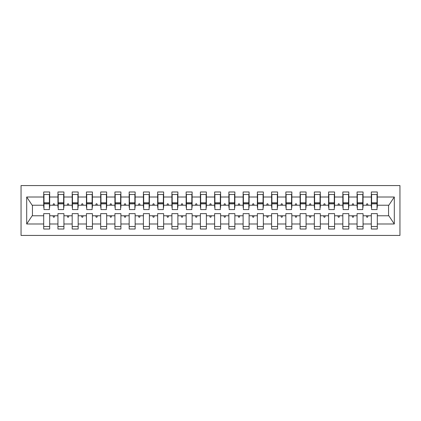 <?xml version="1.0" encoding="UTF-8"?>
<svg xmlns="http://www.w3.org/2000/svg" width="421" height="421" viewBox="0 0 421 421"><rect width="100%" height="100%" fill="white"/><g stroke="black" fill="none" stroke-linecap="round" stroke-linejoin="round"><path stroke-width="0.63" d="M21.05 235.428L399.95 235.428L399.95 185.572L21.05 185.572L21.05 235.428M377.016 207.369L377.3 207.369L377.3 205.227L388.841 205.227L394.309 197.002L394.309 223.998L377.3 223.998L377.3 213.631L371.317 213.631L371.317 215.773L363.055 215.773L363.055 213.631L357.076 213.631L357.076 215.773L348.814 215.773L348.814 213.631L342.831 213.631L342.831 215.773L334.569 215.773L334.569 213.631L328.585 213.631L328.585 215.773L320.323 215.773L320.323 213.631L314.34 213.631L314.34 215.773L306.078 215.773L306.078 213.631L300.099 213.631L300.099 215.773L291.837 215.773L291.837 213.631L285.854 213.631L285.854 215.773L277.592 215.773L277.592 213.631L271.608 213.631L271.608 215.773L263.346 215.773L263.346 213.631L257.363 213.631L257.363 215.773L249.1 215.773L249.1 213.631L243.117 213.631L243.117 215.773L234.86 215.773L234.86 213.631L228.877 213.631L228.877 215.773L220.615 215.773L220.615 213.631L214.631 213.631L214.631 215.773L206.369 215.773L206.369 213.631L200.385 213.631L200.385 215.773L192.123 215.773L192.123 213.631L186.14 213.631L186.14 215.773L177.883 215.773L177.883 213.631L171.9 213.631L171.9 215.773L163.637 215.773L163.637 213.631L157.654 213.631L157.654 215.773L149.392 215.773L149.392 213.631L143.408 213.631L143.408 215.773L135.146 215.773L135.146 213.631L129.163 213.631L129.163 215.773L120.901 215.773L120.901 213.631L114.922 213.631L114.922 215.773L106.66 215.773L106.66 213.631L100.677 213.631L100.677 215.773L92.415 215.773L92.415 213.631L86.431 213.631L86.431 215.773L78.169 215.773L78.169 213.631L72.186 213.631L72.186 215.773L63.924 215.773L63.924 213.631L57.945 213.631L57.945 215.773L49.683 215.773L49.683 229.019L43.7 229.019L43.7 215.773L32.159 215.773L26.691 223.998L26.691 197.002L32.159 205.227L43.7 205.227L43.7 197.002L26.691 197.002M377.3 223.998L377.3 229.019L371.317 229.019L371.317 215.773M377.3 205.227L377.3 191.981L371.317 191.981L371.317 197.002L363.055 197.002L363.055 207.369L362.77 207.369M371.606 207.369L371.317 207.369L371.317 197.002M371.317 223.998L363.055 223.998L363.055 229.019L357.076 229.019L357.076 215.773M363.055 197.002L363.055 191.981L357.076 191.981L357.076 197.002L348.814 197.002L348.814 207.369L348.53 207.369M357.361 207.369L357.076 207.369L357.076 197.002M357.076 223.998L348.814 223.998L348.814 229.019L342.831 229.019L342.831 215.773M348.814 197.002L348.814 191.981L342.831 191.981L342.831 197.002L334.569 197.002L334.569 207.369L334.285 207.369M343.115 207.369L342.831 207.369L342.831 197.002M342.831 223.998L334.569 223.998L334.569 229.019L328.585 229.019L328.585 215.773M334.569 197.002L334.569 191.981L328.585 191.981L328.585 197.002L320.323 197.002L320.323 207.369L320.039 207.369M328.869 207.369L328.585 207.369L328.585 197.002M328.585 223.998L320.323 223.998L320.323 229.019L314.34 229.019L314.34 215.773M320.323 197.002L320.323 191.981L314.34 191.981L314.34 197.002L306.078 197.002L306.078 207.369L305.793 207.369M314.624 207.369L314.34 207.369L314.34 197.002M314.34 223.998L306.078 223.998L306.078 229.019L300.099 229.019L300.099 215.773M306.078 197.002L306.078 191.981L300.099 191.981L300.099 197.002L291.837 197.002L291.837 207.369L291.553 207.369M300.383 207.369L300.099 207.369L300.099 197.002M300.099 223.998L291.837 223.998L291.837 229.019L285.854 229.019L285.854 215.773M291.837 197.002L291.837 191.981L285.854 191.981L285.854 197.002L277.592 197.002L277.592 207.369L277.307 207.369M286.138 207.369L285.854 207.369L285.854 197.002M285.854 223.998L277.592 223.998L277.592 229.019L271.608 229.019L271.608 215.773M277.592 197.002L277.592 191.981L271.608 191.981L271.608 197.002L263.346 197.002L263.346 207.369L263.062 207.369M271.892 207.369L271.608 207.369L271.608 197.002M271.608 223.998L263.346 223.998L263.346 229.019L257.363 229.019L257.363 215.773M263.346 197.002L263.346 191.981L257.363 191.981L257.363 197.002L249.1 197.002L249.1 207.369L248.816 207.369M257.647 207.369L257.363 207.369L257.363 197.002M257.363 223.998L249.1 223.998L249.1 229.019L243.117 229.019L243.117 215.773M249.1 197.002L249.1 191.981L243.117 191.981L243.117 197.002L234.86 197.002L234.86 207.369L234.571 207.369M243.406 207.369L243.117 207.369L243.117 197.002M243.117 223.998L234.86 223.998L234.86 229.019L228.877 229.019L228.877 215.773M234.86 197.002L234.86 191.981L228.877 191.981L228.877 197.002L220.615 197.002L220.615 207.369L220.33 207.369M229.161 207.369L228.877 207.369L228.877 197.002M228.877 223.998L220.615 223.998L220.615 229.019L214.631 229.019L214.631 215.773M220.615 197.002L220.615 191.981L214.631 191.981L214.631 197.002L206.369 197.002L206.369 207.369L206.085 207.369M214.915 207.369L214.631 207.369L214.631 197.002M214.631 223.998L206.369 223.998L206.369 229.019L200.385 229.019L200.385 215.773M206.369 197.002L206.369 191.981L200.385 191.981L200.385 197.002L192.123 197.002L192.123 207.369L191.839 207.369M200.67 207.369L200.385 207.369L200.385 197.002M200.385 223.998L192.123 223.998L192.123 229.019L186.14 229.019L186.14 215.773M192.123 197.002L192.123 191.981L186.14 191.981L186.14 197.002L177.883 197.002L177.883 207.369L177.594 207.369M186.429 207.369L186.14 207.369L186.14 197.002M186.14 223.998L177.883 223.998L177.883 229.019L171.9 229.019L171.9 215.773M177.883 197.002L177.883 191.981L171.9 191.981L171.9 197.002L163.637 197.002L163.637 207.369L163.353 207.369M172.184 207.369L171.9 207.369L171.9 197.002M171.9 223.998L163.637 223.998L163.637 229.019L157.654 229.019L157.654 215.773M163.637 197.002L163.637 191.981L157.654 191.981L157.654 197.002L149.392 197.002L149.392 207.369L149.108 207.369M157.938 207.369L157.654 207.369L157.654 197.002M157.654 223.998L149.392 223.998L149.392 229.019L143.408 229.019L143.408 215.773M149.392 197.002L149.392 191.981L143.408 191.981L143.408 197.002L135.146 197.002L135.146 207.369L134.862 207.369M143.693 207.369L143.408 207.369L143.408 197.002M143.408 223.998L135.146 223.998L135.146 229.019L129.163 229.019L129.163 215.773M135.146 197.002L135.146 191.981L129.163 191.981L129.163 197.002L120.901 197.002L120.901 207.369L120.616 207.369M129.447 207.369L129.163 207.369L129.163 197.002M129.163 223.998L120.901 223.998L120.901 229.019L114.922 229.019L114.922 215.773M120.901 197.002L120.901 191.981L114.922 191.981L114.922 197.002L106.66 197.002L106.66 207.369L106.376 207.369M115.207 207.369L114.922 207.369L114.922 197.002M114.922 223.998L106.66 223.998L106.66 229.019L100.677 229.019L100.677 215.773M106.66 197.002L106.66 191.981L100.677 191.981L100.677 197.002L92.415 197.002L92.415 207.369L92.131 207.369M100.961 207.369L100.677 207.369L100.677 197.002M100.677 223.998L92.415 223.998L92.415 229.019L86.431 229.019L86.431 215.773M92.415 197.002L92.415 191.981L86.431 191.981L86.431 197.002L78.169 197.002L78.169 207.369L77.885 207.369M86.715 207.369L86.431 207.369L86.431 197.002M86.431 223.998L78.169 223.998L78.169 229.019L72.186 229.019L72.186 215.773M78.169 197.002L78.169 191.981L72.186 191.981L72.186 197.002L63.924 197.002L63.924 207.369L63.639 207.369M72.47 207.369L72.186 207.369L72.186 197.002M72.186 223.998L63.924 223.998L63.924 229.019L57.945 229.019L57.945 215.773M63.924 197.002L63.924 191.981L57.945 191.981L57.945 197.002L49.683 197.002L49.683 191.981L43.7 191.981L43.7 197.002M58.23 207.369L57.945 207.369L57.945 197.002M49.683 215.773L49.683 213.631L43.7 213.631L43.7 215.773M43.7 205.227L43.7 207.369L43.984 207.369M363.055 223.998L363.055 215.773M348.814 223.998L348.814 215.773M334.569 223.998L334.569 215.773M320.323 223.998L320.323 215.773M306.078 223.998L306.078 215.773M291.837 223.998L291.837 215.773M277.592 223.998L277.592 215.773M263.346 223.998L263.346 215.773M249.1 223.998L249.1 215.773M234.86 223.998L234.86 215.773M220.615 223.998L220.615 215.773M206.369 223.998L206.369 215.773M192.123 223.998L192.123 215.773M177.883 223.998L177.883 215.773M163.637 223.998L163.637 215.773M149.392 223.998L149.392 215.773M135.146 223.998L135.146 215.773M120.901 223.998L120.901 215.773M106.66 223.998L106.66 215.773M92.415 223.998L92.415 215.773M78.169 223.998L78.169 215.773M63.924 223.998L63.924 215.773M394.309 197.002L377.3 197.002M57.945 223.998L49.683 223.998M43.7 223.998L26.691 223.998M366.312 205.227L368.065 205.227L367.544 203.806L366.833 203.806L366.312 205.227L363.055 205.227M371.317 205.227L368.065 205.227M366.312 215.773L366.833 217.194L367.544 217.194L368.065 215.773M352.067 205.227L353.819 205.227L353.298 203.806L352.587 203.806L352.067 205.227L348.814 205.227M357.076 205.227L353.819 205.227M352.067 215.773L352.587 217.194L353.298 217.194L353.819 215.773M337.826 205.227L339.573 205.227L339.058 203.806L338.342 203.806L337.826 205.227L334.569 205.227M342.831 205.227L339.573 205.227M337.826 215.773L338.342 217.194L339.058 217.194L339.573 215.773M323.581 205.227L325.328 205.227L324.812 203.806L324.096 203.806L323.581 205.227L320.323 205.227M328.585 205.227L325.328 205.227M323.581 215.773L324.096 217.194L324.812 217.194L325.328 215.773M309.335 205.227L311.087 205.227L310.566 203.806L309.856 203.806L309.335 205.227L306.078 205.227M314.34 205.227L311.087 205.227M309.335 215.773L309.856 217.194L310.566 217.194L311.087 215.773M295.089 205.227L296.842 205.227L296.321 203.806L295.61 203.806L295.089 205.227L291.837 205.227M300.099 205.227L296.842 205.227M295.089 215.773L295.61 217.194L296.321 217.194L296.842 215.773M280.849 205.227L282.596 205.227L282.081 203.806L281.365 203.806L280.849 205.227L277.592 205.227M285.854 205.227L282.596 205.227M280.849 215.773L281.365 217.194L282.081 217.194L282.596 215.773M266.604 205.227L268.351 205.227L267.835 203.806L267.119 203.806L266.604 205.227L263.346 205.227M271.608 205.227L268.351 205.227M266.604 215.773L267.119 217.194L267.835 217.194L268.351 215.773M252.358 205.227L254.105 205.227L253.589 203.806L252.879 203.806L252.358 205.227L249.1 205.227M257.363 205.227L254.105 205.227M252.358 215.773L252.879 217.194L253.589 217.194L254.105 215.773M238.112 205.227L239.865 205.227L239.344 203.806L238.633 203.806L238.112 205.227L234.86 205.227M243.117 205.227L239.865 205.227M238.112 215.773L238.633 217.194L239.344 217.194L239.865 215.773M223.872 205.227L225.619 205.227L225.098 203.806L224.388 203.806L223.872 205.227L220.615 205.227M228.877 205.227L225.619 205.227M223.872 215.773L224.388 217.194L225.098 217.194L225.619 215.773M209.626 205.227L211.374 205.227L210.858 203.806L210.142 203.806L209.626 205.227L206.369 205.227M214.631 205.227L211.374 205.227M209.626 215.773L210.142 217.194L210.858 217.194L211.374 215.773M195.381 205.227L197.128 205.227L196.612 203.806L195.902 203.806L195.381 205.227L192.123 205.227M200.385 205.227L197.128 205.227M195.381 215.773L195.902 217.194L196.612 217.194L197.128 215.773M181.135 205.227L182.888 205.227L182.367 203.806L181.656 203.806L181.135 205.227L177.883 205.227M186.14 205.227L182.888 205.227M181.135 215.773L181.656 217.194L182.367 217.194L182.888 215.773M166.895 205.227L168.642 205.227L168.121 203.806L167.411 203.806L166.895 205.227L163.637 205.227M171.9 205.227L168.642 205.227M166.895 215.773L167.411 217.194L168.121 217.194L168.642 215.773M152.649 205.227L154.396 205.227L153.881 203.806L153.165 203.806L152.649 205.227L149.392 205.227M157.654 205.227L154.396 205.227M152.649 215.773L153.165 217.194L153.881 217.194L154.396 215.773M138.404 205.227L140.151 205.227L139.635 203.806L138.919 203.806L138.404 205.227L135.146 205.227M143.408 205.227L140.151 205.227M138.404 215.773L138.919 217.194L139.635 217.194L140.151 215.773M124.158 205.227L125.911 205.227L125.39 203.806L124.679 203.806L124.158 205.227L120.901 205.227M129.163 205.227L125.911 205.227M124.158 215.773L124.679 217.194L125.39 217.194L125.911 215.773M109.913 205.227L111.665 205.227L111.144 203.806L110.434 203.806L109.913 205.227L106.66 205.227M114.922 205.227L111.665 205.227M109.913 215.773L110.434 217.194L111.144 217.194L111.665 215.773M95.672 205.227L97.419 205.227L96.904 203.806L96.188 203.806L95.672 205.227L92.415 205.227M100.677 205.227L97.419 205.227M95.672 215.773L96.188 217.194L96.904 217.194L97.419 215.773M81.427 205.227L83.174 205.227L82.658 203.806L81.942 203.806L81.427 205.227L78.169 205.227M86.431 205.227L83.174 205.227M81.427 215.773L81.942 217.194L82.658 217.194L83.174 215.773M67.181 205.227L68.933 205.227L68.412 203.806L67.702 203.806L67.181 205.227L63.924 205.227M72.186 205.227L68.933 205.227M67.181 215.773L67.702 217.194L68.412 217.194L68.933 215.773M52.935 205.227L54.688 205.227L54.167 203.806L53.456 203.806L52.935 205.227L49.683 205.227L49.683 197.002M57.945 205.227L54.688 205.227M52.935 215.773L53.456 217.194L54.167 217.194L54.688 215.773M49.683 205.227L49.683 207.369L49.394 207.369M394.309 223.998L388.841 215.773L377.3 215.773M32.443 205.227L32.443 215.773M388.557 215.773L388.557 205.227M43.7 194.476L43.984 194.476L43.7 194.476M43.984 203.875L43.984 194.476L49.683 194.476L49.394 194.476L49.394 209.574L43.984 209.574L43.984 203.875L49.394 203.875M43.7 226.524L49.683 226.524M57.945 194.476L58.23 194.476L57.945 194.476M58.23 203.875L58.23 194.476L63.924 194.476L63.639 194.476L63.639 209.574L58.23 209.574L58.23 203.875L63.639 203.875M57.945 226.524L63.924 226.524M72.186 194.476L72.47 194.476L72.186 194.476M72.47 203.875L72.47 194.476L78.169 194.476L77.885 194.476L77.885 209.574L72.47 209.574L72.47 203.875L77.885 203.875M72.186 226.524L78.169 226.524M86.431 194.476L86.715 194.476L86.431 194.476M86.715 203.875L86.715 194.476L92.415 194.476L92.131 194.476L92.131 209.574L86.715 209.574L86.715 203.875L92.131 203.875M86.431 226.524L92.415 226.524M100.677 194.476L100.961 194.476L100.677 194.476M100.961 203.875L100.961 194.476L106.66 194.476L106.376 194.476L106.376 209.574L100.961 209.574L100.961 203.875L106.376 203.875M100.677 226.524L106.66 226.524M114.922 194.476L115.207 194.476L114.922 194.476M115.207 203.875L115.207 194.476L120.901 194.476L120.616 194.476L120.616 209.574L115.207 209.574L115.207 203.875L120.616 203.875M114.922 226.524L120.901 226.524M129.163 194.476L129.447 194.476L129.163 194.476M129.447 203.875L129.447 194.476L135.146 194.476L134.862 194.476L134.862 209.574L129.447 209.574L129.447 203.875L134.862 203.875M129.163 226.524L135.146 226.524M143.408 194.476L143.693 194.476L143.408 194.476M143.693 203.875L143.693 194.476L149.392 194.476L149.108 194.476L149.108 209.574L143.693 209.574L143.693 203.875L149.108 203.875M143.408 226.524L149.392 226.524M157.654 194.476L157.938 194.476L157.654 194.476M157.938 203.875L157.938 194.476L163.637 194.476L163.353 194.476L163.353 209.574L157.938 209.574L157.938 203.875L163.353 203.875M157.654 226.524L163.637 226.524M171.9 194.476L172.184 194.476L171.9 194.476M172.184 203.875L172.184 194.476L177.883 194.476L177.594 194.476L177.594 209.574L172.184 209.574L172.184 203.875L177.594 203.875M171.9 226.524L177.883 226.524M186.14 194.476L186.429 194.476L186.14 194.476M186.429 203.875L186.429 194.476L192.123 194.476L191.839 194.476L191.839 209.574L186.429 209.574L186.429 203.875L191.839 203.875M186.14 226.524L192.123 226.524M200.385 194.476L200.67 194.476L200.385 194.476M200.67 203.875L200.67 194.476L206.369 194.476L206.085 194.476L206.085 209.574L200.67 209.574L200.67 203.875L206.085 203.875M200.385 226.524L206.369 226.524M214.631 194.476L214.915 194.476L214.631 194.476M214.915 203.875L214.915 194.476L220.615 194.476L220.33 194.476L220.33 209.574L214.915 209.574L214.915 203.875L220.33 203.875M214.631 226.524L220.615 226.524M228.877 194.476L229.161 194.476L228.877 194.476M229.161 203.875L229.161 194.476L234.86 194.476L234.571 194.476L234.571 209.574L229.161 209.574L229.161 203.875L234.571 203.875M228.877 226.524L234.86 226.524M243.117 194.476L243.406 194.476L243.117 194.476M243.406 203.875L243.406 194.476L249.1 194.476L248.816 194.476L248.816 209.574L243.406 209.574L243.406 203.875L248.816 203.875M243.117 226.524L249.1 226.524M257.363 194.476L257.647 194.476L257.363 194.476M257.647 203.875L257.647 194.476L263.346 194.476L263.062 194.476L263.062 209.574L257.647 209.574L257.647 203.875L263.062 203.875M257.363 226.524L263.346 226.524M271.608 194.476L271.892 194.476L271.608 194.476M271.892 203.875L271.892 194.476L277.592 194.476L277.307 194.476L277.307 209.574L271.892 209.574L271.892 203.875L277.307 203.875M271.608 226.524L277.592 226.524M285.854 194.476L286.138 194.476L285.854 194.476M286.138 203.875L286.138 194.476L291.837 194.476L291.553 194.476L291.553 209.574L286.138 209.574L286.138 203.875L291.553 203.875M285.854 226.524L291.837 226.524M300.099 194.476L300.383 194.476L300.099 194.476M300.383 203.875L300.383 194.476L306.078 194.476L305.793 194.476L305.793 209.574L300.383 209.574L300.383 203.875L305.793 203.875M300.099 226.524L306.078 226.524M314.34 194.476L314.624 194.476L314.34 194.476M314.624 203.875L314.624 194.476L320.323 194.476L320.039 194.476L320.039 209.574L314.624 209.574L314.624 203.875L320.039 203.875M314.34 226.524L320.323 226.524M328.585 194.476L328.869 194.476L328.585 194.476M328.869 203.875L328.869 194.476L334.569 194.476L334.285 194.476L334.285 209.574L328.869 209.574L328.869 203.875L334.285 203.875M328.585 226.524L334.569 226.524M342.831 194.476L343.115 194.476L342.831 194.476M343.115 203.875L343.115 194.476L348.814 194.476L348.53 194.476L348.53 209.574L343.115 209.574L343.115 203.875L348.53 203.875M342.831 226.524L348.814 226.524M357.076 194.476L357.361 194.476L357.076 194.476M357.361 203.875L357.361 194.476L363.055 194.476L362.77 194.476L362.77 209.574L357.361 209.574L357.361 203.875L362.77 203.875M357.076 226.524L363.055 226.524M371.317 194.476L371.606 194.476L371.317 194.476M371.606 203.875L371.606 194.476L377.3 194.476L377.016 194.476L377.016 209.574L371.606 209.574L371.606 203.875L377.016 203.875M371.317 226.524L377.3 226.524M49.394 198.038L49.683 198.038M43.7 198.038L43.984 198.038M43.984 203.022L49.394 203.022M63.639 198.038L63.924 198.038M57.945 198.038L58.23 198.038M58.23 203.022L63.639 203.022M77.885 198.038L78.169 198.038M72.186 198.038L72.47 198.038M72.47 203.022L77.885 203.022M92.131 198.038L92.415 198.038M86.431 198.038L86.715 198.038M86.715 203.022L92.131 203.022M106.376 198.038L106.66 198.038M100.677 198.038L100.961 198.038M100.961 203.022L106.376 203.022M120.616 198.038L120.901 198.038M114.922 198.038L115.207 198.038M115.207 203.022L120.616 203.022M134.862 198.038L135.146 198.038M129.163 198.038L129.447 198.038M129.447 203.022L134.862 203.022M149.108 198.038L149.392 198.038M143.408 198.038L143.693 198.038M143.693 203.022L149.108 203.022M163.353 198.038L163.637 198.038M157.654 198.038L157.938 198.038M157.938 203.022L163.353 203.022M177.594 198.038L177.883 198.038M171.9 198.038L172.184 198.038M172.184 203.022L177.594 203.022M191.839 198.038L192.123 198.038M186.14 198.038L186.429 198.038M186.429 203.022L191.839 203.022M206.085 198.038L206.369 198.038M200.385 198.038L200.67 198.038M200.67 203.022L206.085 203.022M220.33 198.038L220.615 198.038M214.631 198.038L214.915 198.038M214.915 203.022L220.33 203.022M234.571 198.038L234.86 198.038M228.877 198.038L229.161 198.038M229.161 203.022L234.571 203.022M248.816 198.038L249.1 198.038M243.117 198.038L243.406 198.038M243.406 203.022L248.816 203.022M263.062 198.038L263.346 198.038M257.363 198.038L257.647 198.038M257.647 203.022L263.062 203.022M277.307 198.038L277.592 198.038M271.608 198.038L271.892 198.038M271.892 203.022L277.307 203.022M291.553 198.038L291.837 198.038M285.854 198.038L286.138 198.038M286.138 203.022L291.553 203.022M305.793 198.038L306.078 198.038M300.099 198.038L300.383 198.038M300.383 203.022L305.793 203.022M320.039 198.038L320.323 198.038M314.34 198.038L314.624 198.038M314.624 203.022L320.039 203.022M334.285 198.038L334.569 198.038M328.585 198.038L328.869 198.038M328.869 203.022L334.285 203.022M348.53 198.038L348.814 198.038M342.831 198.038L343.115 198.038M343.115 203.022L348.53 203.022M362.77 198.038L363.055 198.038M357.076 198.038L357.361 198.038M357.361 203.022L362.77 203.022M377.016 198.038L377.3 198.038M371.317 198.038L371.606 198.038M371.606 203.022L377.016 203.022M43.984 202.806L49.394 202.806M58.23 202.806L63.639 202.806M72.47 202.806L77.885 202.806M86.715 202.806L92.131 202.806M100.961 202.806L106.376 202.806M115.207 202.806L120.616 202.806M129.447 202.806L134.862 202.806M143.693 202.806L149.108 202.806M157.938 202.806L163.353 202.806M172.184 202.806L177.594 202.806M186.429 202.806L191.839 202.806M200.67 202.806L206.085 202.806M214.915 202.806L220.33 202.806M229.161 202.806L234.571 202.806M243.406 202.806L248.816 202.806M257.647 202.806L263.062 202.806M271.892 202.806L277.307 202.806M286.138 202.806L291.553 202.806M300.383 202.806L305.793 202.806M314.624 202.806L320.039 202.806M328.869 202.806L334.285 202.806M343.115 202.806L348.53 202.806M357.361 202.806L362.77 202.806M371.606 202.806L377.016 202.806"/></g></svg>
